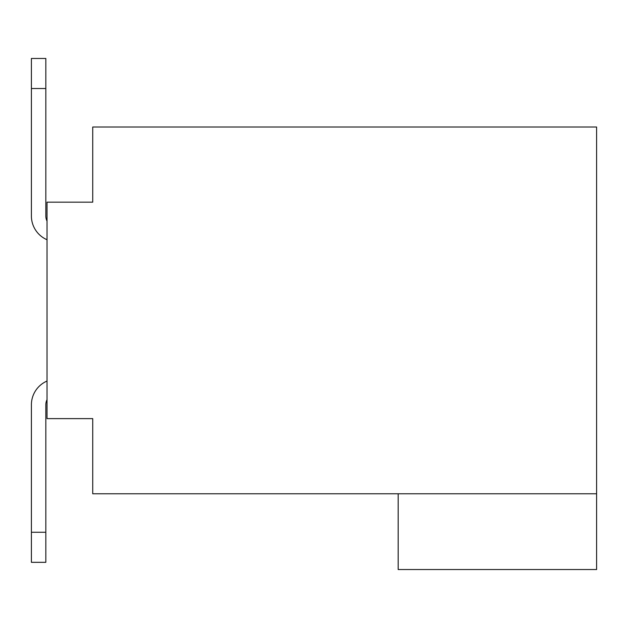 <?xml version="1.0" encoding="UTF-8"?>
<svg xmlns="http://www.w3.org/2000/svg" width="628" height="628" viewBox="0 0 628 628"><rect width="100%" height="100%" fill="white"/><g stroke="black" fill="none" stroke-linecap="round" stroke-linejoin="round"><path stroke-width="0.94" d="M92.732 418.625L92.732 493.781L596.6 493.781L596.6 127.005L92.732 127.005L92.732 202.161L47.029 202.161L47.029 418.625L92.732 418.625L56.653 418.625M596.6 493.781L596.6 569.541L398.176 569.541L398.176 493.781M92.732 202.161L56.653 202.161M47.029 221.095A11.422 11.422 0 0 1 45.828 215.993L45.828 88.524L31.4 88.524L31.4 58.459L45.828 58.459L45.828 88.524M31.4 88.524L31.4 215.993A25.858 25.858 0 0 0 47.029 239.739M45.828 532.261L45.828 562.327L31.4 562.327L31.4 532.261L45.828 532.261L45.828 404.793A11.422 11.422 0 0 1 47.029 399.691A11.422 11.422 0 0 0 45.828 404.793A11.422 11.422 0 0 1 47.029 399.691A11.422 11.422 0 0 0 45.828 404.793A11.422 11.422 0 0 1 47.029 399.691A11.422 11.422 0 0 0 45.828 404.793A11.422 11.422 0 0 1 47.029 399.691M47.029 381.047A25.858 25.858 0 0 0 31.4 404.793L31.4 532.261"/></g></svg>
